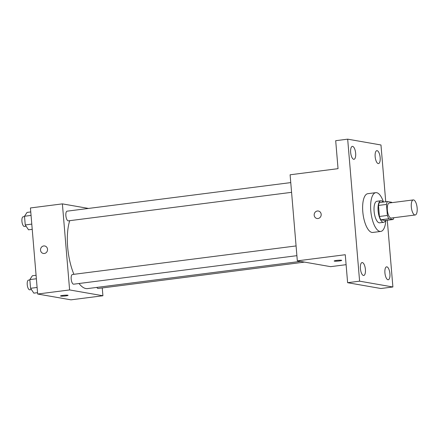 <?xml version="1.0" encoding="UTF-8"?>
<svg xmlns="http://www.w3.org/2000/svg" width="439" height="439" viewBox="0 0 439 439"><rect width="100%" height="100%" fill="white"/><g stroke="black" fill="none" stroke-linecap="round" stroke-linejoin="round"><path stroke-width="0.66" d="M414.86 214.989A7.6 2.843 -97.3 0 1 411.354 207.384A7.6 2.843 -97.3 0 1 413.264 199.921A7.6 2.843 -97.3 0 1 417.05 207.098A7.6 2.843 -97.3 0 1 415.19 214.995A7.6 2.843 -97.3 0 1 414.86 214.989M415.19 214.995L391.22 218.057A7.6 2.843 -97.3 0 1 390.891 218.051A7.6 2.843 -97.3 0 1 387.385 210.446A7.6 2.843 -97.3 0 1 389.294 202.983L413.264 199.921M386.468 204.42L387.396 215.456A10.316 3.863 -97.3 0 0 388.844 218.754L380.854 219.774A10.316 3.863 -97.3 0 1 379.406 216.476L378.478 205.441L386.468 204.42A10.316 3.863 -97.3 0 1 387.401 201.539L391.67 202.286A10.316 3.863 -97.3 0 1 391.89 202.648M388.844 218.754L393.119 219.5A10.316 3.863 -97.3 0 0 393.816 217.728M379.406 216.476L387.396 215.456M380.854 219.774L385.129 220.521L393.119 219.5M378.478 205.441A10.316 3.863 -97.3 0 1 379.411 202.56L387.401 201.539M383.192 202.077A10.86 4.061 82.7 0 0 380.893 200.771A10.86 4.061 82.7 0 0 378.105 210.813A10.86 4.061 82.7 0 0 383.648 222.31A10.86 4.061 82.7 0 0 385.541 220.466M383.648 222.31L379.653 222.82A10.86 4.061 -97.3 0 1 379.175 222.809A10.86 4.061 -97.3 0 1 374.11 211.324A10.86 4.061 -97.3 0 1 376.898 201.281L380.893 200.771M385.837 220.427A19.541 7.315 -97.3 0 1 380.75 231.435A19.541 7.315 -97.3 0 1 379.9 231.413A19.541 7.315 -97.3 0 1 370.889 211.861A19.541 7.315 -97.3 0 1 375.8 192.666A19.541 7.315 -97.3 0 1 383.488 202.039M380.75 231.435L372.76 232.456A19.541 7.315 -97.3 0 1 371.91 232.434A19.541 7.315 -97.3 0 1 362.899 212.882A19.541 7.315 -97.3 0 1 367.811 193.687L375.8 192.666M380.158 157.557A6.514 2.436 -97.3 0 1 378.484 163.582A6.514 2.436 -97.3 0 1 375.241 157.431A6.514 2.436 -97.3 0 1 376.832 150.659A6.514 2.436 -97.3 0 1 380.158 157.557M389.914 273.738A6.514 2.436 -97.3 0 1 388.241 279.764A6.514 2.436 -97.3 0 1 384.998 273.612A6.514 2.436 -97.3 0 1 386.589 266.841A6.514 2.436 -97.3 0 1 389.914 273.738M365.407 269.458A6.514 2.436 -97.3 0 1 363.733 275.483A6.514 2.436 -97.3 0 1 360.49 269.332A6.514 2.436 -97.3 0 1 362.087 262.56A6.514 2.436 -97.3 0 1 365.407 269.458M355.65 153.277A6.514 2.436 -97.3 0 1 353.977 159.302A6.514 2.436 -97.3 0 1 350.734 153.151A6.514 2.436 -97.3 0 1 352.33 146.379A6.514 2.436 -97.3 0 1 355.65 153.277M385.738 201.753L380.97 144.98L347.677 139.163L359.601 281.169L392.894 286.98L387.291 220.241M347.677 139.163L335.692 140.694L338.041 168.664L290.102 174.788L297.329 260.848L345.268 254.724L347.617 282.7L359.601 281.169M318.001 218.523A3.803 3.501 99.9 0 1 317.029 218.501A3.803 3.501 99.9 0 1 314.236 214.155A3.803 3.501 99.9 0 1 318.335 211.016A3.803 3.501 99.9 0 1 321.189 214.836A3.803 3.501 99.9 0 1 318.001 218.523M347.617 282.7L380.909 288.511L392.894 286.98M297.329 260.848L330.622 266.665L346.102 264.684M334.447 261.145A3.803 0.406 -4.8 0 1 334.156 261.013A3.803 0.406 -4.8 0 1 337.909 260.294A3.803 0.406 -4.8 0 1 341.729 260.376A3.803 0.406 -4.8 0 1 338.705 261.029A3.803 0.406 -4.8 0 1 334.447 261.145M317.029 218.501A3.803 3.501 99.9 0 1 314.236 214.155A3.803 3.501 99.9 0 1 318.335 211.016M300.452 261.397L87.602 288.588A39.087 14.63 -97.3 0 1 85.901 288.544A39.087 14.63 -97.3 0 1 79.025 283.506M73.911 274.315A39.087 14.63 -97.3 0 1 69.73 220.674M96.827 287.408A4.884 1.827 82.7 0 0 98.182 288.467L304.529 262.11M291.573 192.331L68.358 220.85A4.884 1.827 -97.3 0 1 68.144 220.844A4.884 1.827 -97.3 0 1 65.894 215.961A4.884 1.827 -97.3 0 1 67.118 211.164L290.755 182.597M296.89 255.674L73.675 284.187A4.884 1.827 -97.3 0 1 73.461 284.181A4.884 1.827 -97.3 0 1 71.211 279.297A4.884 1.827 -97.3 0 1 72.44 274.507L296.073 245.939M88.486 208.432L62.387 203.877L69.614 289.938L102.913 295.754L102.254 287.946M69.614 289.938L37.655 294.02L30.428 207.96L62.387 203.877M44.35 253.479A3.803 3.501 99.9 0 1 43.379 253.462A3.803 3.501 99.9 0 1 40.58 249.116A3.803 3.501 99.9 0 1 44.685 245.972A3.803 3.501 99.9 0 1 47.538 249.796A3.803 3.501 99.9 0 1 44.35 253.479M37.655 294.02L70.953 299.837L102.913 295.754M68.078 295.332A3.803 0.406 -4.8 0 1 65.043 295.985A3.803 0.406 -4.8 0 1 60.796 296.095A3.803 0.406 -4.8 0 1 60.505 295.974A3.803 0.406 -4.8 0 1 64.259 295.249A3.803 0.406 -4.8 0 1 68.078 295.337A3.803 0.406 -4.8 0 1 65.054 295.99A3.803 0.406 -4.8 0 1 60.796 296.1A3.803 0.406 -4.8 0 1 60.505 295.968M43.379 253.462A3.803 3.501 99.9 0 1 40.586 249.116A3.803 3.501 99.9 0 1 44.685 245.972M36.086 275.28L32.376 275.752L29.83 279.594L30.56 288.291L33.841 293.148L37.545 292.67M29.83 279.594L36.377 278.76M30.56 288.291L37.106 287.452M31.432 289.586L29.731 289.8A4.884 1.827 -97.3 0 1 29.517 289.795A4.884 1.827 -97.3 0 1 27.267 284.911A4.884 1.827 -97.3 0 1 28.497 280.12L29.857 279.945M30.763 211.938L27.059 212.416L24.513 216.251L25.242 224.949L28.519 229.806L32.223 229.334M24.513 216.251L31.059 215.417M25.242 224.949L31.789 224.109M26.115 226.244L24.414 226.464A4.884 1.827 -97.3 0 1 24.2 226.458A4.884 1.827 -97.3 0 1 21.95 221.574A4.884 1.827 -97.3 0 1 23.174 216.778L24.54 216.603"/></g></svg>
